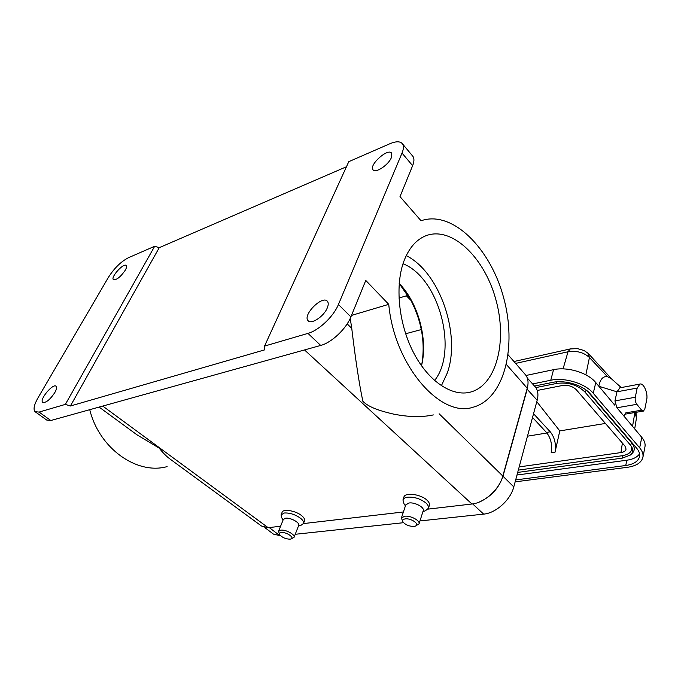 <?xml version="1.0" encoding="UTF-8"?>
<svg xmlns="http://www.w3.org/2000/svg" width="681" height="681" viewBox="0 0 681 681"><rect width="100%" height="100%" fill="white"/><g stroke="black" fill="none" stroke-linecap="round" stroke-linejoin="round"><path stroke-width="1.02" d="M421.309 329.561L405.638 333.758M410.89 300.321L406.37 295.818L398.947 298.048M406.37 295.818L407.885 296.014L407.247 294.405L411.256 300.993C421.956 322.275 425.429 343.633 421.684 365.067M406.251 255.613C439.875 272.374 461.046 334.507 447.332 372.89L441.365 385.769M434.555 380.526C458.5 350.987 438.973 277.542 403.007 263.76M422.918 511.678L425.404 510.767L428.426 508.298L429.362 505.362C429.796 503.744 428.953 501.965 426.825 500.007C420.526 494.091 404.889 492.176 403.884 497.121L402.939 499.948L403.986 503.744L405.408 505.889M298.431 526.09L301.351 525.094L303.496 523.459L304.518 520.803C304.986 519.305 303.99 517.551 301.521 515.534C295.537 510.665 283.075 508.605 282.113 512.274L281.091 514.827L281.602 517.483L283.041 520.131M524.906 374.124L525.664 375.001C528.167 378.347 528.686 382.756 527.247 388.238L502.816 476.036C499.42 489.307 484.378 502.884 471.933 504.008L428.026 509.116M403.399 511.976L303.445 523.587M280.598 526.243L268.169 527.681L261.436 525.996M89.747 409.681C99.324 448.907 137.349 475.049 167.109 466.604M154.672 246.275L159.243 247.671L70.407 406.004L65.359 404.386L154.672 246.275L128.386 257.741C120.929 261.632 114.255 268.186 108.381 277.405L38 397.84C34.084 404.761 33.105 409.375 35.054 411.682L39.089 412.082L50.803 420.517L320.7 345.437C331.562 342.679 346.263 328.812 350.894 316.878L365.774 280.436L388.749 304.339L351.49 315.422M261.495 526.03L169.824 458.883C166.428 456.381 162.887 452.797 159.192 448.124L136.898 434.75L99.111 407.076M412.49 155.855L412.95 156.409C414.363 158.494 414.261 161.584 412.626 165.687L400.002 196.605L421.045 220.763C452.397 209.808 490.422 248.344 503.54 297.342C517.194 346.212 504.612 398.649 473.269 407.161C441.024 418.509 394.325 365.91 388.749 304.339M347.174 323.884L351.754 328.361L350.23 318.393M351.754 328.361C355.439 359.287 359.142 383.607 362.862 401.313C369.613 408.038 382.194 411.375 393.048 413.988C408.251 417.095 421.684 417.41 433.354 414.916M70.407 406.004L264.603 349.881L264.543 346.093L348.783 161.661L389.907 143.734C396.104 141.129 400.292 141.171 402.48 143.861L412.95 156.409M159.243 247.671L346.45 166.751M35.514 412.014L46.708 420.058L50.803 420.517M320.7 345.437L307.965 333.384L264.543 346.093M65.359 404.386L39.089 412.082M307.965 333.384C318.81 330.472 333.647 316.427 338.431 304.467L350.894 316.878M404.284 260.168C394.648 284.667 398.445 323.645 413.597 352.724C428.724 381.879 452.55 397.193 470.809 392.009C497.028 384.688 507.566 340.083 495.606 298.67C484.097 257.12 451.563 225.581 425.651 235.839C416.406 239.618 409.281 247.722 404.284 260.168M412.626 165.687L402.028 153.072L338.431 304.467M402.028 153.072C403.705 148.977 403.85 145.904 402.48 143.861M54.795 392.614C49.943 399.79 45.899 403.041 42.682 402.369C39.098 399.687 53.169 382.884 56.106 386.306C56.991 387.336 56.557 389.438 54.795 392.614M125.236 270.272C120.494 277.048 116.553 280.163 113.395 279.619C110.441 277.133 123.882 262.432 126.24 265.564C126.879 266.365 126.538 267.931 125.236 270.272M327.263 307.94C323.935 316.486 310.987 324.939 308.033 320.598C302.398 314.903 322.709 294.737 327.442 301.36C328.54 302.79 328.48 304.977 327.263 307.94M391.396 157.575C388.545 165.006 375.214 173.766 372.992 169.748C368.761 164.947 388.238 147.59 391.626 153.199L391.396 157.575M399.194 283.398C418.253 302.985 428.017 339.061 421.599 365.416L421.513 365.791M407.885 296.014L399.185 283.492M534.619 386.17L535.394 387.038C537.973 390.383 538.569 394.784 537.173 400.258L513.789 486.898C510.571 499.922 495.887 513.133 483.638 514.129L419.964 520.939M403.552 522.693L295.239 534.287M280.7 535.845L273.413 534.091L264.832 527.588M527.945 384.612L527.171 389.251L502.987 476.215C498.875 488.354 490.814 497.028 478.803 502.237M303.496 523.459C303.964 521.969 302.96 520.216 300.483 518.207C295.162 514.478 289.783 512.742 284.343 512.997L281.091 514.827M291.051 538.935L294.056 537.318L298.695 525.4C300.134 522.693 290.446 517.39 285.552 518.207L283.305 519.458L278.555 531.359L279.653 534.517M294.056 537.318C295.469 534.679 285.697 529.384 280.793 530.15L278.555 531.359M290.038 539.173L290.77 539.037C295.273 537.981 286.343 531.784 281.347 532.533C279.627 532.789 279.116 533.555 279.823 534.832C282.334 537.598 285.739 539.046 290.038 539.173M428.426 508.298C428.86 506.69 428.017 504.91 425.889 502.961C420.432 498.739 414.363 496.807 407.681 497.164C405.05 497.53 403.475 498.466 402.939 499.948M415.538 526.038L419.028 523.868L423.25 510.631C424.672 507.371 414.797 502.05 409.009 502.987L405.74 504.893L401.381 518.062L402.905 521.833M419.028 523.868C420.424 520.667 410.464 515.347 404.659 516.224L401.381 518.062M413.997 526.413L415.121 526.192C420.56 524.796 411.435 517.986 405.263 518.888C402.701 519.305 402.003 520.437 403.195 522.276C405.919 525.06 409.519 526.439 413.997 526.413M519.186 466.902L620.953 452.576C623.992 452.082 625.694 450.916 626.06 449.077L624.928 446.021L576.356 389.779C572.67 386.246 568.022 384.825 562.395 385.497L537.241 390.468M546.937 433.005L527.477 436.189M605.426 423.437L559.799 430.903L536.79 401.671M598.812 386.195C600.233 379.198 603.102 376.023 607.435 376.661L611.402 378.781M588.035 353.209L589.431 357.508C583.796 352.417 576.654 350.511 568.014 351.779L515.594 363.407M644.83 409.009L646.678 399.832C648.21 393.303 643.715 382.756 639.919 384.067L637.186 388.059L635.271 397.27C634.896 399.926 635.416 402.275 636.829 404.318L641.63 410.183L643.417 411.077L644.83 409.009M620.016 387.795L616.96 391.805L614.952 400.896L616.943 407.774L641.774 437.33C644.456 440.581 645.52 443.748 644.967 446.821L642.915 457.266C643.46 454.218 642.379 451.077 639.68 447.843L641.774 437.33M526.013 375.478L553.551 369.681C567.341 366.48 587.924 372.737 595.773 382.577L614.747 405.161L615.249 402.871M532.602 383.939L550.759 380.245L553.551 369.681M534.491 386.033L552.631 382.381C564.941 379.649 583.268 385.25 590.325 393.933L636.641 448.166C639.067 451.06 640.029 453.869 639.536 456.593C638.293 461.352 633.696 464.323 625.745 465.506L626.826 460.22L516.998 475.015M626.826 460.22C633.041 459.326 637.28 457.198 639.553 453.852M631.466 446.498C632.598 451.358 629.482 454.44 622.128 455.742L622.34 458.117L630.257 455.095C632.836 452.865 633.347 450.184 631.798 447.059L630.385 445.025L631.84 443.127L587.235 390.92M631.84 443.127C635.109 447.238 635.058 450.813 631.679 453.835L630.649 454.746M635.96 412.337L636.488 417.734L634.93 412.524M642.915 457.266C641.511 462.646 636.318 466 627.337 467.319L515.151 481.85M595.773 382.577L593.253 393.269L639.68 447.843M515.67 479.926L625.745 465.506M593.253 393.269C585.328 383.463 564.609 377.146 550.759 380.245M535.819 387.6L556.854 383.394C568.158 382.024 577.514 384.893 584.911 392.001L586.315 390.196M622.34 458.117L517.696 472.418M622.128 455.742L518.318 470.111M630.385 445.025L584.911 392.001M533.546 413.707L550.257 431.805C554.692 437.466 556.283 444.267 555.041 452.201L559.799 430.903M641.63 410.183L625.813 412.848L623.941 416.1M532.533 417.453L546.434 432.426L550.257 431.805M555.041 452.201L551.201 452.771C552.461 444.855 550.878 438.07 546.434 432.426M471.933 504.008L304.518 349.94M102.737 406.063L268.169 527.681M439.134 413.784L502.816 476.036M527.247 388.238L506.443 364.556M472.682 503.914L483.638 514.129M269.233 527.562L280.189 535.896M502.987 476.215L513.789 486.898M527.171 389.251L537.173 400.258M607.435 376.661L589.431 357.508L585.856 374.856M598.88 386.28L616.96 391.805L637.186 388.059M614.952 400.896L635.271 397.27M632.547 426.349L634.888 412.516M563.068 368.881L568.014 351.779L570.286 348.927L577.488 348.612L584.068 350.511L588.316 353.49L611.717 379.07M556.854 383.394L556.726 381.828M620.953 452.576L622.383 443.067M570.516 348.876L513.951 361.526M636.829 404.318L616.943 407.774M525.723 375.061L508.171 354.869M467.217 392.75L470.809 392.009M527.307 378.049L535.394 387.038M639.919 384.067L619.761 387.847M636.497 417.717L634.701 428.911M621.251 387.566L610.576 378.049M625.056 414.167L643.29 411.103"/></g></svg>
